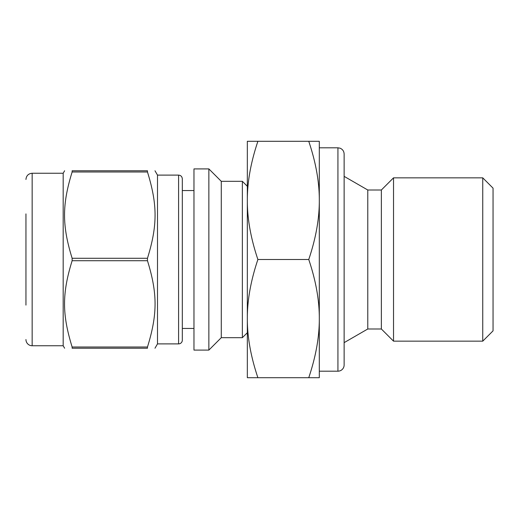 <?xml version="1.0" encoding="UTF-8"?>
<svg xmlns="http://www.w3.org/2000/svg" width="519" height="519" viewBox="0 0 519 519"><rect width="100%" height="100%" fill="white"/><g stroke="black" fill="none" stroke-linecap="round" stroke-linejoin="round"><path stroke-width="0.78" d="M72.135 347.01C62.008 314.222 62.008 293.514 72.135 260.72L147.467 260.72C157.594 293.514 157.594 314.222 147.467 347.01L72.135 347.01L72.135 348.23C62.008 348.23 62.008 348.23 72.135 348.23C62.008 348.23 62.008 348.23 72.135 348.23L147.467 348.23C157.594 348.23 157.594 348.23 147.467 348.23C157.594 348.23 157.594 348.23 147.467 348.23L147.467 347.01M147.467 171.99L147.467 170.77C157.594 170.77 157.594 170.77 147.467 170.77C157.594 170.77 157.594 170.77 147.467 170.77L72.135 170.77C62.008 170.77 62.008 170.77 72.135 170.77C62.008 170.77 62.008 170.77 72.135 170.77L72.135 171.99L147.467 171.99C157.594 204.778 157.594 225.486 147.467 258.28L72.135 258.28C62.008 225.486 62.008 204.778 72.135 171.99M154.986 170.77L157.497 175.111L157.497 343.889L154.986 348.23M147.467 258.28L147.467 260.72M193.97 168.909L193.97 350.091L208.865 350.091L208.865 168.909L193.97 168.909M208.865 168.909L221.276 181.319L221.276 337.681L208.865 350.091M221.276 181.319L242.367 181.319L242.367 337.681L221.276 337.681M25.95 213.893L25.95 305.107M25.95 179.457C26.32 175.688 28.389 173.618 32.152 173.249L32.152 345.751A6.202 6.202 0 0 1 25.95 339.543M32.152 173.249L63.182 173.249L63.182 345.751L64.615 348.23M72.135 258.28L72.135 260.72M182.318 178.834L182.318 340.166A3.724 3.724 0 0 1 178.594 343.889L178.594 175.111C180.833 175.312 182.072 176.551 182.318 178.834M337.927 147.811L319.308 147.811L319.308 200.399L319.308 141.298L308.753 141.298C315.87 162.441 319.386 182.143 319.308 200.399C319.386 218.655 315.87 238.357 308.753 259.5C315.87 280.643 319.386 300.345 319.308 318.601C319.386 336.857 315.87 356.559 308.753 377.702L319.308 377.702L319.308 318.601L319.308 371.189L337.927 371.189A6.202 6.202 0 0 0 344.129 364.987L344.129 154.013C343.987 151.211 342.618 149.264 340.029 148.175L337.927 147.811L337.927 371.189M308.753 259.5L257.891 259.5C250.781 238.357 247.258 218.655 247.336 200.399C247.258 182.143 250.781 162.441 257.891 141.298L247.336 141.298L247.336 318.601C247.258 300.345 250.781 280.643 257.891 259.5M257.891 377.702C250.781 356.559 247.258 336.857 247.336 318.601L247.336 377.702L308.753 377.702M308.753 141.298L257.891 141.298M319.308 200.399L319.308 318.601M344.129 176.356L367.776 190.006L367.776 328.994L344.129 342.644M367.776 190.006L381.361 190.006L381.361 328.994L393.525 341.158L482.748 341.158L482.748 177.842L393.525 177.842L393.525 341.158M482.748 177.842L493.05 188.144L493.05 330.856L482.748 341.158M247.336 186.282L242.367 181.319M247.336 332.718L242.367 337.681M32.152 345.751L63.182 345.751M63.182 173.249L64.615 170.77M157.497 343.889L178.594 343.889M157.497 175.111L178.594 175.111M182.318 328.456L193.97 328.456M182.318 190.544L193.97 190.544M367.776 328.994L381.361 328.994M381.361 190.006L393.525 177.842"/></g></svg>
